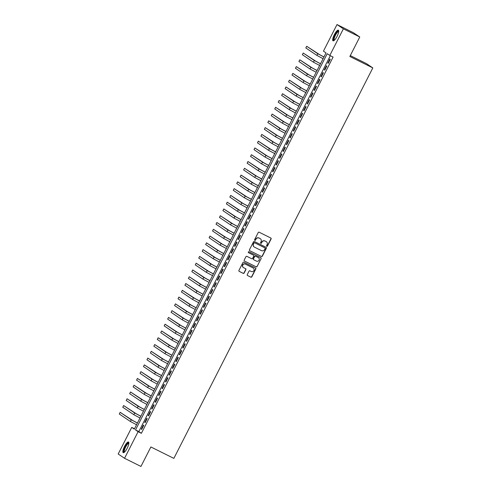 <?xml version="1.0" encoding="UTF-8"?>
<svg xmlns="http://www.w3.org/2000/svg" width="491" height="491" viewBox="0 0 491 491"><rect width="100%" height="100%" fill="white"/><g stroke="black" fill="none" stroke-linecap="round" stroke-linejoin="round"><path stroke-width="0.74" d="M266.803 246.304A0.522 0.503 123.9 0 0 267.491 246.065L271.093 238.994A0.749 0.718 123.9 0 0 270.793 238.006L259.193 232.237A0.749 0.718 123.9 0 0 258.211 232.581L254.608 239.651A0.522 0.503 123.9 0 0 254.823 240.345A0.522 0.503 123.9 0 0 255.51 240.105L255.977 239.185A2.394 2.302 123.9 0 1 259.125 238.086L260.089 238.565A2.394 2.302 123.9 0 1 261.065 241.719L260.598 242.634A0.522 0.503 123.9 0 0 260.813 243.321A0.522 0.503 123.9 0 0 261.5 243.082L261.967 242.167A2.394 2.302 123.9 0 1 265.115 241.063L266.079 241.547A2.394 2.302 123.9 0 1 267.055 244.702L266.588 245.617A0.522 0.503 123.9 0 0 266.803 246.304M266.668 246.206A0.522 0.503 123.9 0 0 267.319 245.948L270.922 238.878A0.749 0.718 123.9 0 0 270.78 238M254.688 240.246A0.522 0.503 123.9 0 0 255.338 239.989L255.977 239.185M260.678 243.223A0.522 0.503 123.9 0 0 261.329 242.965L261.967 242.167M124.518 446.429A5.935 1.602 116.5 0 1 128.501 442.017A5.935 1.602 116.5 0 1 127.2 448.234A5.935 1.602 116.5 0 1 123.216 452.653A5.935 1.602 116.5 0 1 124.518 446.429M334.353 34.603A5.935 1.602 116.5 0 1 338.342 30.184A5.935 1.602 116.5 0 1 337.041 36.408A5.935 1.602 116.5 0 1 333.051 40.821A5.935 1.602 116.5 0 1 334.353 34.603M247.28 274.561A0.749 0.718 123.9 0 0 247.587 275.549L250.84 277.17A0.749 0.718 123.9 0 0 251.822 276.82L255.823 268.97A0.749 0.718 123.9 0 0 255.516 267.982L243.923 262.219A0.749 0.718 123.9 0 0 242.941 262.562L238.939 270.412A0.749 0.718 123.9 0 0 239.24 271.4L243.174 273.352A0.749 0.718 123.9 0 0 244.156 273.008L245.868 269.645A0.749 0.718 123.9 0 0 245.561 268.663L243.616 267.693A2.001 1.921 123.9 0 1 242.861 264.944A2.001 1.921 123.9 0 1 245.426 264.133L253.061 267.933A2.001 1.921 123.9 0 1 253.816 270.676A2.001 1.921 123.9 0 1 251.245 271.492L249.974 270.86A0.749 0.718 123.9 0 0 248.992 271.204L247.28 274.561M337.004 24.55L353.41 32.713L359.774 36.991L349.844 56.483L372.816 67.911L173.857 458.385L150.884 446.957L140.954 466.45L124.548 458.287L118.184 454.009L131.741 427.397L134.325 429.134L326.03 52.893L323.446 51.156L337.004 24.55L343.369 28.834L329.811 55.44L327.233 53.703L135.528 429.944L138.106 431.681L124.548 458.287M359.774 36.991L343.369 28.834M330.326 55.698L138.812 431.577L141.39 433.314L333.094 57.073L329.811 55.44M141.39 433.314L138.106 431.681M261.384 256.474A0.749 0.718 123.9 0 0 262.366 256.13L266.368 248.274A0.749 0.718 123.9 0 0 266.061 247.292L254.467 241.523A0.749 0.718 123.9 0 0 253.485 241.867L249.483 249.716A0.749 0.718 123.9 0 0 249.784 250.705L261.212 256.357A0.749 0.718 123.9 0 0 262.194 256.014L266.196 248.158A0.749 0.718 123.9 0 0 266.048 247.286M261.095 258.622L257.094 266.472A0.749 0.718 123.9 0 1 256.112 266.822L244.512 261.052A0.749 0.718 123.9 0 1 244.211 260.064L245.923 256.707A0.749 0.718 123.9 0 1 246.905 256.357L251.607 258.702A0.749 0.718 123.9 0 0 252.589 258.352L253.724 256.124A0.749 0.718 123.9 0 0 253.424 255.142L248.526 252.705A0.522 0.503 123.9 0 1 248.329 251.987A0.522 0.503 123.9 0 1 248.998 251.773L260.789 257.634A0.749 0.718 123.9 0 1 261.095 258.622L257.094 266.472M328.221 63.351L330.29 59.282L329.86 58.994L327.792 63.063L328.221 63.351M324.766 70.127L326.84 66.064L326.411 65.776L324.336 69.839L324.766 70.127M321.31 76.909L323.385 72.84L322.955 72.551L320.881 76.621L321.31 76.909M317.855 83.691L319.929 79.622L319.5 79.333L317.425 83.396L317.855 83.691M314.406 90.467L316.474 86.398L316.044 86.109L313.97 90.178L314.406 90.467M310.95 97.249L313.019 93.18L312.589 92.891L310.521 96.954L310.95 97.249M307.495 104.024L309.569 99.955L309.14 99.667L307.065 103.736L307.495 104.024M304.039 110.806L306.114 106.737L305.684 106.449L303.61 110.518L304.039 110.806M300.584 117.582L302.659 113.513L302.229 113.225L300.154 117.294L300.584 117.582M297.135 124.364L299.203 120.295L298.774 120.007L296.705 124.076L297.135 124.364M293.679 131.14L295.748 127.077L295.318 126.782L293.25 130.851L293.679 131.14M290.224 137.922L292.298 133.853L291.869 133.564L289.794 137.633L290.224 137.922M286.769 144.698L288.843 140.635L288.413 140.346L286.339 144.409L286.769 144.698M283.313 151.48L285.388 147.41L284.958 147.122L282.884 151.191L283.313 151.48M279.864 158.255L281.932 154.192L281.503 153.904L279.434 157.967L279.864 158.255M276.408 165.037L278.477 160.968L278.047 160.68L275.979 164.749L276.408 165.037M272.953 171.819L275.028 167.75L274.598 167.462L272.523 171.525L272.953 171.819M269.498 178.595L271.572 174.526L271.142 174.237L269.068 178.307L269.498 178.595M266.042 185.377L268.117 181.308L267.687 181.019L265.613 185.082L266.042 185.377M262.593 192.153L264.661 188.084L264.232 187.795L262.163 191.864L262.593 192.153M259.138 198.935L261.212 194.866L260.776 194.577L258.708 198.646L259.138 198.935M255.682 205.711L257.757 201.648L257.327 201.353L255.252 205.422L255.682 205.711M252.227 212.493L254.301 208.423L253.872 208.135L251.797 212.204L252.227 212.493M248.771 219.268L250.846 215.205L250.416 214.911L248.342 218.98L248.771 219.268M245.322 226.05L247.39 221.981L246.961 221.693L244.892 225.762L245.322 226.05M241.867 232.826L243.941 228.763L243.511 228.475L241.437 232.538L241.867 232.826M238.411 239.608L240.486 235.539L240.056 235.25L237.982 239.32L238.411 239.608M234.956 246.384L237.03 242.321L236.601 242.032L234.526 246.095L234.956 246.384M231.506 253.166L233.575 249.097L233.145 248.808L231.071 252.877L231.506 253.166M228.051 259.948L230.119 255.879L229.69 255.59L227.621 259.653L228.051 259.948M224.596 266.723L226.67 262.654L226.241 262.366L224.166 266.435L224.596 266.723M221.14 273.505L223.215 269.436L222.785 269.148L220.711 273.211L221.14 273.505M217.685 280.281L219.759 276.212L219.33 275.924L217.255 279.993L217.685 280.281M214.236 287.063L216.304 282.994L215.874 282.706L213.806 286.775L214.236 287.063M210.78 293.839L212.849 289.776L212.419 289.481L210.351 293.55L210.78 293.839M207.325 300.621L209.399 296.552L208.97 296.263L206.895 300.332L207.325 300.621M203.869 307.397L205.944 303.334L205.514 303.039L203.44 307.108L203.869 307.397M200.414 314.179L202.488 310.109L202.059 309.821L199.984 313.89L200.414 314.179M196.965 320.954L199.033 316.891L198.603 316.603L196.535 320.666L196.965 320.954M193.509 327.736L195.584 323.667L195.148 323.379L193.08 327.448L193.509 327.736M190.054 334.512L192.128 330.449L191.699 330.161L189.624 334.224L190.054 334.512M186.598 341.294L188.673 337.225L188.243 336.936L186.169 341.006L186.598 341.294M183.143 348.076L185.217 344.007L184.788 343.718L182.713 347.781L183.143 348.076M179.694 354.852L181.762 350.783L181.332 350.494L179.264 354.563L179.694 354.852M176.238 361.634L178.313 357.565L177.877 357.276L175.809 361.345L176.238 361.634M172.783 368.41L174.857 364.34L174.428 364.052L172.353 368.121L172.783 368.41M169.327 375.192L171.402 371.122L170.972 370.834L168.898 374.903L169.327 375.192M165.872 381.967L167.947 377.904L167.517 377.61L165.442 381.679L165.872 381.967M162.423 388.749L164.491 384.68L164.062 384.392L161.993 388.461L162.423 388.749M158.967 395.525L161.042 391.462L160.612 391.167L158.538 395.237L158.967 395.525M155.512 402.307L157.586 398.238L157.157 397.949L155.082 402.019L155.512 402.307M152.057 409.083L154.131 405.02L153.701 404.731L151.627 408.794L152.057 409.083M148.607 415.865L150.676 411.796L150.246 411.507L148.172 415.576L148.607 415.865M145.152 422.641L147.22 418.577L146.791 418.289L144.722 422.352L145.152 422.641M143.341 425.065L141.267 429.134L141.696 429.422L143.771 425.353L143.341 425.065M372.816 67.911L366.452 63.627L350.298 55.593M134.509 428.772L131.741 427.397M138.812 431.577L135.528 429.944M327.792 63.063L328.252 63.29M324.336 69.839L324.797 70.072M320.881 76.621L321.341 76.848M317.425 83.396L317.886 83.63M313.97 90.178L314.436 90.405M310.521 96.954L310.981 97.187M307.065 103.736L307.526 103.963M303.61 110.518L304.07 110.745M300.154 117.294L300.615 117.521M296.705 124.076L297.165 124.303M293.25 130.851L293.71 131.085M289.794 137.633L290.255 137.861M286.339 144.409L286.799 144.642M282.884 151.191L283.344 151.418M279.434 157.967L279.895 158.2M275.979 164.749L276.439 164.976M272.523 171.525L272.984 171.758M269.068 178.307L269.528 178.534M265.613 185.082L266.073 185.316M262.163 191.864L262.624 192.091M258.708 198.646L259.168 198.873M255.252 205.422L255.713 205.649M251.797 212.204L252.257 212.431M248.342 218.98L248.802 219.213M244.892 225.762L245.353 225.989M241.437 232.538L241.897 232.771M237.982 239.32L238.442 239.547M234.526 246.095L234.986 246.329M231.071 252.877L231.537 253.104M227.621 259.653L228.082 259.886M224.166 266.435L224.626 266.662M220.711 273.211L221.171 273.444M217.255 279.993L217.716 280.22M213.806 286.775L214.266 287.002M210.351 293.55L210.811 293.778M206.895 300.332L207.355 300.56M203.44 307.108L203.9 307.341M199.984 313.89L200.445 314.117M196.535 320.666L196.995 320.899M193.08 327.448L193.54 327.675M189.624 334.224L190.085 334.457M186.169 341.006L186.629 341.233M182.713 347.781L183.174 348.015M179.264 354.563L179.724 354.79M175.809 361.345L176.269 361.572M172.353 368.121L172.814 368.348M168.898 374.903L169.358 375.13M165.442 381.679L165.903 381.906M161.993 388.461L162.453 388.688M158.538 395.237L158.998 395.47M155.082 402.019L155.543 402.246M151.627 408.794L152.087 409.028M148.172 415.576L148.638 415.803M144.722 422.352L145.183 422.585M141.267 429.134L141.727 429.361M266.245 241.633A2.394 2.302 123.9 0 0 265.907 241.431L266.079 241.547M261.795 242.051A2.394 2.302 123.9 0 1 264.944 240.946L265.907 241.431M260.255 238.657A2.394 2.302 123.9 0 0 259.917 238.448L260.089 238.565M255.805 239.074A2.394 2.302 123.9 0 1 258.953 237.969L259.917 238.448M249.784 250.705L261.212 256.357M265.091 248.556A0.522 0.503 123.9 0 0 264.876 247.869L254.7 242.806A0.522 0.503 123.9 0 0 254.013 243.045L253.522 244.009A2.394 2.302 123.9 0 0 254.498 247.169L261.451 250.625A2.394 2.302 123.9 0 0 264.6 249.526L265.091 248.556M254.16 246.961A2.394 2.302 123.9 0 1 253.35 243.898L253.841 242.928A0.522 0.503 123.9 0 1 254.528 242.689L264.704 247.752M244.512 261.052L255.94 266.705A0.749 0.718 123.9 0 0 256.922 266.361M253.399 255.124A0.749 0.718 123.9 0 0 253.252 255.025L248.397 252.607M256.486 261.126A2.001 1.921 123.9 0 0 258.512 257.689A2.001 1.921 123.9 0 0 258.303 257.566L255.608 256.228A0.749 0.718 123.9 0 0 254.626 256.572L253.491 258.806A0.749 0.718 123.9 0 0 253.798 259.788L256.486 261.126M253.626 259.671A0.749 0.718 123.9 0 1 253.319 258.689L254.455 256.455A0.749 0.718 123.9 0 1 255.437 256.112L258.131 257.45M260.924 258.505A0.749 0.718 123.9 0 0 260.776 257.628M243.321 267.509A2.001 1.921 123.9 0 1 242.683 264.827A2.001 1.921 123.9 0 1 245.255 264.017L252.89 267.816M239.086 271.29L243.002 273.235A0.749 0.718 123.9 0 0 243.984 272.892L245.696 269.534A0.749 0.718 123.9 0 0 245.549 268.657M247.587 275.549L250.668 277.053A0.749 0.718 123.9 0 0 251.65 276.709L255.651 268.853A0.749 0.718 123.9 0 0 255.504 267.976M323.962 56.944L319.414 54.532L306.685 46.258L317.769 53.715L323.931 57.005M306.685 46.258L305.825 47.952L316.91 55.409L323.072 58.699M334.205 40.397A5.137 1.387 116.5 0 1 335.058 34.984A5.137 1.387 116.5 0 1 338.704 31.356M338.673 31.67A4.757 1.283 -63.5 0 0 338.667 31.67A4.757 1.283 -63.5 0 0 335.476 35.205A4.757 1.283 -63.5 0 0 334.432 40.188A4.757 1.283 -63.5 0 0 334.439 40.188M338.575 30.436A5.898 1.596 -63.5 0 0 334.887 34.867A5.898 1.596 -63.5 0 0 333.395 40.857M124.364 452.229A5.137 1.387 116.5 0 1 124.456 448.535A5.137 1.387 116.5 0 1 127.82 443.244A5.137 1.387 116.5 0 1 128.863 443.189M128.838 443.502A4.757 1.283 -63.5 0 0 128.832 443.502A4.757 1.283 -63.5 0 0 128.047 443.729A4.757 1.283 -63.5 0 0 125.082 448.234A4.757 1.283 -63.5 0 0 124.591 452.021A4.757 1.283 -63.5 0 0 124.597 452.021M128.74 442.268A5.898 1.596 -63.5 0 0 128.034 442.6A5.898 1.596 -63.5 0 0 124.554 447.737A5.898 1.596 -63.5 0 0 123.554 452.684M320.513 63.726L315.958 61.307L303.235 53.034L314.32 60.491L320.482 63.781M303.235 53.034L302.37 54.728L313.454 62.185L319.616 65.481M317.057 70.501L312.503 68.089L299.78 59.816L310.864 67.273L317.026 70.563M299.78 59.816L298.915 61.51L309.999 68.967L316.161 72.257M313.602 77.283L309.048 74.865L296.325 66.592L307.409 74.049L313.571 77.339M296.325 66.592L295.459 68.286L306.544 75.743L312.706 79.039M310.146 84.059L305.598 81.647L292.869 73.374L303.954 80.831L310.116 84.121M292.869 73.374L292.01 75.068L303.094 82.525L309.256 85.815M306.691 90.841L302.143 88.423L289.414 80.15L300.498 87.607L306.66 90.903M289.414 80.15L288.555 81.844L299.639 89.301L305.801 92.596M303.242 97.617L298.688 95.205L285.965 86.932L297.049 94.389L303.211 97.678M285.965 86.932L285.099 88.626L296.183 96.083L302.346 99.372M299.786 104.399L295.232 101.981L282.509 93.707L293.593 101.164L299.755 104.46M282.509 93.707L281.644 95.401L292.728 102.858L298.89 106.154M296.331 111.175L291.777 108.763L279.054 100.489L290.138 107.946L296.3 111.236M279.054 100.489L278.188 102.183L289.273 109.64L295.435 112.93M292.875 117.957L288.327 115.538L275.598 107.265L286.683 114.722L292.845 118.018M275.598 107.265L274.739 108.965L285.823 116.422L291.985 119.712M289.42 124.732L284.872 122.32L272.149 114.047L283.233 121.504L289.389 124.794M272.149 114.047L271.284 115.741L282.368 123.198L288.53 126.488M285.971 131.514L281.417 129.096L268.694 120.823L279.778 128.28L285.94 131.576M268.694 120.823L267.828 122.523L278.913 129.98L285.075 133.27M282.515 138.296L277.961 135.878L265.238 127.605L276.323 135.062L282.485 138.352M265.238 127.605L264.373 129.299L275.457 136.756L281.619 140.045M279.06 145.072L274.506 142.66L261.783 134.387L272.867 141.844L279.029 145.133M261.783 134.387L260.917 136.081L272.002 143.538L278.164 146.827M275.604 151.854L271.057 149.436L258.327 141.162L269.412 148.62L275.574 151.909M258.327 141.162L257.468 142.856L268.552 150.314L274.715 153.609M272.155 158.63L267.601 156.218L254.878 147.944L265.962 155.401L272.124 158.691M254.878 147.944L254.013 149.638L265.097 157.095L271.259 160.385M268.7 165.412L264.146 162.994L251.423 154.72L262.507 162.177L268.669 165.467M251.423 154.72L250.557 156.414L261.642 163.871L267.804 167.167M265.244 172.188L260.69 169.776L247.967 161.502L259.052 168.959L265.214 172.249M247.967 161.502L247.102 163.196L258.186 170.653L264.348 173.943M261.789 178.97L257.241 176.551L244.512 168.278L255.596 175.735L261.758 179.031M244.512 168.278L243.646 169.972L254.737 177.429L260.893 180.725M258.334 185.745L253.786 183.333L241.056 175.06L252.141 182.517L258.303 185.807M241.056 175.06L240.197 176.754L251.282 184.211L257.444 187.501M254.884 192.527L250.33 190.109L237.607 181.836L248.691 189.293L254.854 192.589M237.607 181.836L236.742 183.53L247.826 190.987L253.988 194.283M251.429 199.303L246.875 196.891L234.152 188.618L245.236 196.075L251.398 199.364M234.152 188.618L233.286 190.312L244.371 197.769L250.533 201.058M247.973 206.085L243.419 203.667L230.696 195.393L241.781 202.851L247.943 206.146M230.696 195.393L229.831 197.094L240.915 204.551L247.077 207.84M244.518 212.861L239.97 210.449L227.241 202.175L238.325 209.632L244.487 212.922M227.241 202.175L226.382 203.869L237.466 211.326L243.628 214.616M241.063 219.643L236.515 217.225L223.786 208.957L234.87 216.408L241.032 219.704M223.786 208.957L222.926 210.651L234.011 218.108L240.173 221.398M237.613 226.425L233.059 224.006L220.336 215.733L231.421 223.19L237.583 226.48M220.336 215.733L219.471 217.427L230.555 224.884L236.717 228.174M234.158 233.2L229.604 230.788L216.881 222.515L227.965 229.972L234.127 233.262M216.881 222.515L216.015 224.209L227.1 231.666L233.262 234.956M230.702 239.982L226.148 237.564L213.425 229.291L224.51 236.748L230.672 240.038M213.425 229.291L212.56 230.985L223.644 238.442L229.806 241.738M227.247 246.758L222.699 244.346L209.97 236.073L221.054 243.53L227.216 246.82M209.97 236.073L209.111 237.767L220.195 245.224L226.357 248.514M223.792 253.54L219.244 251.122L206.515 242.849L217.605 250.306L223.761 253.601M206.515 242.849L205.655 244.543L216.74 252L222.902 255.295M220.342 260.316L215.788 257.904L203.065 249.631L214.15 257.088L220.312 260.377M203.065 249.631L202.2 251.324L213.284 258.782L219.446 262.071M216.887 267.098L212.333 264.68L199.61 256.406L210.694 263.863L216.856 267.159M199.61 256.406L198.745 258.1L209.829 265.557L215.991 268.853M213.432 273.874L208.878 271.462L196.155 263.188L207.239 270.645L213.401 273.935M196.155 263.188L195.289 264.882L206.373 272.339L212.535 275.629M209.976 280.656L205.428 278.237L192.699 269.964L203.783 277.421L209.945 280.717M192.699 269.964L191.84 271.658L202.924 279.115L209.086 282.411M206.521 287.431L201.973 285.019L189.25 276.746L200.334 284.203L206.496 287.493M189.25 276.746L188.384 278.44L199.469 285.897L205.631 289.187M203.071 294.213L198.517 291.795L185.794 283.522L196.879 290.979L203.041 294.275M185.794 283.522L184.929 285.222L196.013 292.679L202.175 295.969M199.616 300.989L195.062 298.577L182.339 290.304L193.423 297.761L199.585 301.051M182.339 290.304L181.474 291.998L192.558 299.455L198.72 302.744M196.161 307.771L191.607 305.359L178.884 297.086L189.968 304.543L196.13 307.832M178.884 297.086L178.018 298.78L189.103 306.237L195.265 309.526M192.705 314.553L188.157 312.135L175.428 303.861L186.512 311.319L192.675 314.608M175.428 303.861L174.569 305.555L185.653 313.012L191.815 316.302M189.256 321.329L184.702 318.917L171.979 310.643L183.063 318.1L189.225 321.39M171.979 310.643L171.114 312.337L182.198 319.794L188.36 323.084M185.801 328.111L181.247 325.693L168.523 317.419L179.608 324.876L185.77 328.166M168.523 317.419L167.658 319.113L178.742 326.57L184.904 329.866M182.345 334.887L177.791 332.475L165.068 324.201L176.152 331.658L182.314 334.948M165.068 324.201L164.203 325.895L175.287 333.352L181.449 336.642M178.89 341.668L174.342 339.25L161.613 330.977L172.697 338.434L178.859 341.73M161.613 330.977L160.753 332.671L171.838 340.128L177.994 343.424M175.434 348.444L170.886 346.032L158.157 337.759L169.242 345.216L175.404 348.506M158.157 337.759L157.298 339.453L168.382 346.91L174.544 350.2M171.985 355.226L167.431 352.808L154.708 344.535L165.792 351.992L171.954 355.288M154.708 344.535L153.843 346.229L164.927 353.686L171.089 356.982M168.53 362.002L163.976 359.59L151.253 351.317L162.337 358.774L168.499 362.063M151.253 351.317L150.387 353.011L161.471 360.468L167.634 363.757M165.074 368.784L160.52 366.366L147.797 358.092L158.881 365.55L165.044 368.845M147.797 358.092L146.932 359.793L158.016 367.25L164.178 370.539M161.619 375.56L157.071 373.148L144.342 364.874L155.426 372.331L161.588 375.621M144.342 364.874L143.482 366.568L154.567 374.025L160.729 377.315M158.163 382.342L153.615 379.924L140.886 371.65L151.971 379.107L158.133 382.403M140.886 371.65L140.027 373.35L151.111 380.807L157.273 384.097M154.714 389.124L150.16 386.705L137.437 378.432L148.521 385.889L154.683 389.179M137.437 378.432L136.572 380.126L147.656 387.583L153.818 390.873M151.259 395.899L146.705 393.487L133.982 385.214L145.066 392.671L151.228 395.961M133.982 385.214L133.116 386.908L144.201 394.365L150.363 397.655M147.803 402.681L143.249 400.263L130.526 391.99L141.611 399.447L147.773 402.737M130.526 391.99L129.661 393.684L140.745 401.141L146.907 404.437M144.348 409.457L139.8 407.045L127.071 398.772L138.155 406.229L144.317 409.519M127.071 398.772L126.212 400.466L137.296 407.923L143.458 411.213M140.892 416.239L136.345 413.821L123.622 405.548L134.706 413.005L140.862 416.294M123.622 405.548L122.756 407.242L133.84 414.699L140.003 417.994M137.443 423.015L132.889 420.603L120.166 412.33L131.25 419.787L137.412 423.076M120.166 412.33L119.301 414.023L130.385 421.481L136.547 424.77M317.769 53.715L316.91 55.409M314.32 60.491L313.454 62.185M310.864 67.273L309.999 68.967M307.409 74.049L306.544 75.743M303.954 80.831L303.094 82.525M300.498 87.607L299.639 89.301M297.049 94.389L296.183 96.083M293.593 101.164L292.728 102.858M290.138 107.946L289.273 109.64M286.683 114.722L285.823 116.422M283.233 121.504L282.368 123.198M279.778 128.28L278.913 129.98M276.323 135.062L275.457 136.756M272.867 141.844L272.002 143.538M269.412 148.62L268.552 150.314M265.962 155.401L265.097 157.095M262.507 162.177L261.642 163.871M259.052 168.959L258.186 170.653M255.596 175.735L254.737 177.429M252.141 182.517L251.282 184.211M248.691 189.293L247.826 190.987M245.236 196.075L244.371 197.769M241.781 202.851L240.915 204.551M238.325 209.632L237.466 211.326M234.87 216.408L234.011 218.108M231.421 223.19L230.555 224.884M227.965 229.972L227.1 231.666M224.51 236.748L223.644 238.442M221.054 243.53L220.195 245.224M217.605 250.306L216.74 252M214.15 257.088L213.284 258.782M210.694 263.863L209.829 265.557M207.239 270.645L206.373 272.339M203.783 277.421L202.924 279.115M200.334 284.203L199.469 285.897M196.879 290.979L196.013 292.679M193.423 297.761L192.558 299.455M189.968 304.543L189.103 306.237M186.512 311.319L185.653 313.012M183.063 318.1L182.198 319.794M179.608 324.876L178.742 326.57M176.152 331.658L175.287 333.352M172.697 338.434L171.838 340.128M169.242 345.216L168.382 346.91M165.792 351.992L164.927 353.686M162.337 358.774L161.471 360.468M158.881 365.55L158.016 367.25M155.426 372.331L154.567 374.025M151.971 379.107L151.111 380.807M148.521 385.889L147.656 387.583M145.066 392.671L144.201 394.365M141.611 399.447L140.745 401.141M138.155 406.229L137.296 407.923M134.706 413.005L133.84 414.699M131.25 419.787L130.385 421.481"/></g></svg>
